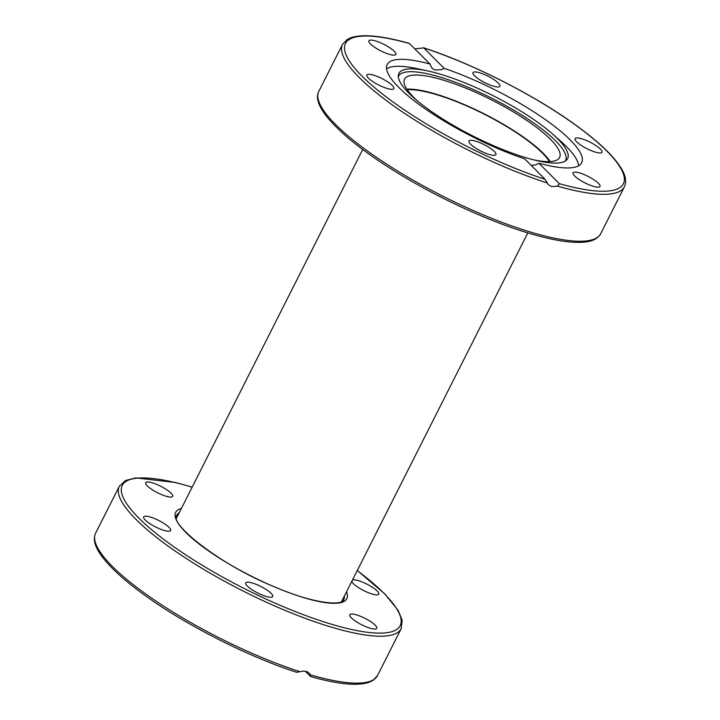 <?xml version="1.0" encoding="UTF-8"?>
<svg xmlns="http://www.w3.org/2000/svg" width="720" height="720" viewBox="0 0 720 720"><rect width="100%" height="100%" fill="white"/><g stroke="black" fill="none" stroke-linecap="round" stroke-linejoin="round"><path stroke-width="1.08" d="M406.845 89.163A86.841 20.718 -153.2 0 1 437.076 94.464A86.841 20.718 -153.2 0 1 550.197 161.577M417.87 101.286A86.841 20.718 -153.2 0 1 404.559 79.173A86.841 20.718 -153.2 0 1 444.186 80.388A86.841 20.718 -153.2 0 1 525.654 119.673A86.841 20.718 -153.2 0 1 559.593 157.482A86.841 20.718 -153.2 0 1 533.898 159.894M386.577 68.85A108.495 25.884 -153.2 0 1 417.438 68.706L427.869 70.956A94.509 22.545 -153.2 0 1 552.375 133.848A94.509 22.545 -153.2 0 1 566.379 160.227A94.509 22.545 -153.2 0 1 495.846 146.691A94.509 22.545 -153.2 0 1 408.969 93.258A94.509 22.545 -153.2 0 1 398.331 75.339A94.509 22.545 -153.2 0 1 427.869 70.956M552.375 133.848L560.376 140.904A108.495 25.884 -153.2 0 1 578.574 165.834M565.209 161.091A93.528 22.311 26.8 0 0 492.138 98.415A93.528 22.311 26.8 0 0 398.322 76.797M150.552 517.095A15.111 3.609 -153.2 0 1 164.727 523.935A15.111 3.609 -153.2 0 1 170.631 530.514A15.111 3.609 -153.2 0 1 155.52 526.914A15.111 3.609 -153.2 0 1 143.658 516.888A15.111 3.609 -153.2 0 1 150.552 517.095M245.628 583.263A15.111 3.609 -153.2 0 1 245.727 582.894A15.111 3.609 -153.2 0 1 260.856 586.494A15.111 3.609 -153.2 0 1 272.7 596.529A15.111 3.609 -153.2 0 1 258.273 593.262A15.111 3.609 -153.2 0 1 245.628 583.263M166.158 489.366A15.111 3.609 -153.2 0 1 172.656 496.332A15.111 3.609 -153.2 0 1 157.536 492.741A15.111 3.609 -153.2 0 1 145.674 482.706A15.111 3.609 -153.2 0 1 166.158 489.366M352.476 580.014A15.111 3.609 -153.2 0 1 368.361 584.883A15.111 3.609 -153.2 0 1 378.81 594.171A15.111 3.609 -153.2 0 1 371.907 593.955A15.111 3.609 -153.2 0 1 351.792 581.373M356.31 621.693A15.111 3.609 -153.2 0 1 349.812 614.718A15.111 3.609 -153.2 0 1 364.923 618.318A15.111 3.609 -153.2 0 1 376.794 628.353A15.111 3.609 -153.2 0 1 356.31 621.693M300.042 671.697L296.622 672.291C247.014 656.28 183.51 623.862 142.47 593.604C120.447 577.467 105.786 563.337 98.478 551.214C94.275 544.284 93.321 538.281 95.598 533.214A157.896 37.665 -153.2 0 0 154.818 600.291A157.896 37.665 -153.2 0 0 300.042 671.697L303.588 671.049L307.485 671.85L310.275 674.244L310.428 676.413L305.181 671.157M192.195 487.089L175.464 482.499L135.837 477.891L125.523 480.51L119.304 486.288A157.896 37.665 26.8 0 0 181.026 555.048A157.896 37.665 26.8 0 0 329.13 626.463A157.896 37.665 26.8 0 0 401.184 628.677L377.478 675.603L372.933 680.454L368.712 682.425C356.814 686.115 337.482 684.171 310.716 676.602L310.428 676.413M407.241 89.748A85.716 20.448 -153.2 0 1 484.182 114.156A85.716 20.448 -153.2 0 1 549.486 161.604M414.819 48.843L423.756 47.925L444.177 68.373A108.954 25.992 -153.2 0 1 542.43 117.567A108.954 25.992 -153.2 0 1 581.697 162.756A108.954 25.992 -153.2 0 1 538.911 163.233L559.332 183.681L557.604 186.129L551.754 186.633L548.289 184.689L545.139 179.343L524.727 158.895A108.954 25.992 -153.2 0 1 426.465 109.701A108.954 25.992 -153.2 0 1 387.198 64.512A108.954 25.992 -153.2 0 1 429.984 64.035L409.284 43.398C382.518 35.829 363.186 33.885 351.288 37.575L347.067 39.546L342.522 44.397A157.896 37.665 26.8 0 0 401.733 111.465A157.896 37.665 26.8 0 0 546.966 182.88M531.225 165.411L535.941 164.826L538.911 163.233M444.177 68.373L441.441 69.678L435.078 69.993L431.937 68.184L429.984 64.035M557.604 186.129A157.896 37.665 26.8 0 0 624.402 186.786C626.679 181.719 625.725 175.716 621.522 168.786C614.214 156.663 599.553 142.533 577.53 126.396C536.49 96.138 472.986 63.72 423.378 47.709L423.756 47.925A155.646 37.125 -153.2 0 1 606.798 151.047A155.646 37.125 -153.2 0 1 559.332 183.681M500.049 85.905A15.111 3.609 -153.2 0 1 499.95 86.274A15.111 3.609 -153.2 0 1 484.83 82.665A15.111 3.609 -153.2 0 1 472.977 72.639A15.111 3.609 -153.2 0 1 487.404 75.897A15.111 3.609 -153.2 0 1 500.049 85.905M579.528 179.793A15.111 3.609 -153.2 0 1 573.03 172.827A15.111 3.609 -153.2 0 1 588.141 176.427A15.111 3.609 -153.2 0 1 600.012 186.453A15.111 3.609 -153.2 0 1 579.528 179.793M595.125 152.064A15.111 3.609 -153.2 0 1 580.95 145.233A15.111 3.609 -153.2 0 1 575.046 138.645A15.111 3.609 -153.2 0 1 590.157 142.245A15.111 3.609 -153.2 0 1 602.028 152.28A15.111 3.609 -153.2 0 1 595.125 152.064M468.846 141.363A15.111 3.609 -153.2 0 1 468.945 141.003A15.111 3.609 -153.2 0 1 484.065 144.603A15.111 3.609 -153.2 0 1 495.918 154.629A15.111 3.609 -153.2 0 1 481.491 151.371A15.111 3.609 -153.2 0 1 468.846 141.363M373.77 75.204A15.111 3.609 -153.2 0 1 387.945 82.035A15.111 3.609 -153.2 0 1 393.849 88.623A15.111 3.609 -153.2 0 1 378.738 85.023A15.111 3.609 -153.2 0 1 366.876 74.988A15.111 3.609 -153.2 0 1 373.77 75.204M389.367 47.475A15.111 3.609 -153.2 0 1 395.865 54.441A15.111 3.609 -153.2 0 1 380.754 50.841A15.111 3.609 -153.2 0 1 368.892 40.815A15.111 3.609 -153.2 0 1 389.367 47.475M344.349 596.097A93.609 22.329 -153.2 0 1 343.8 599.688C341.874 606.717 310.023 602.613 273.492 586.386C220.527 565.074 168.777 523.647 176.688 515.277A93.609 22.329 -153.2 0 1 179.253 512.703M181.395 508.455A95.868 22.869 26.8 0 0 250.92 575.937A95.868 22.869 26.8 0 0 346.5 591.849M357.246 570.573A155.646 37.125 -153.2 0 1 329.13 623.52A155.646 37.125 -153.2 0 1 139.212 518.445A155.646 37.125 -153.2 0 1 192.15 487.179M377.478 675.603A157.896 37.665 -153.2 0 1 310.68 674.955M545.139 179.343A155.646 37.125 -153.2 0 1 362.097 76.221A155.646 37.125 -153.2 0 1 409.572 43.587M624.402 186.786L600.696 233.712A157.896 37.665 -153.2 0 1 523.26 229.806A157.896 37.665 -153.2 0 1 378.027 158.391A157.896 37.665 -153.2 0 1 318.816 91.323L342.522 44.397M401.184 628.677L402.165 620.307L398.223 610.542L385.119 594.234L357.291 570.483M119.304 486.288L95.598 533.214M341.541 601.668L527.805 232.911M176.445 518.265L362.709 149.517M600.696 233.712C597.951 238.581 592.506 241.38 584.343 242.091C578.574 242.667 571.608 242.379 563.436 241.218C547.065 238.842 527.472 233.478 504.648 225.117C478.557 215.469 452.124 203.418 425.349 188.955C394.614 172.215 369.198 155.493 349.092 138.771C322.488 116.091 313.911 100.809 318.816 91.323"/></g></svg>
